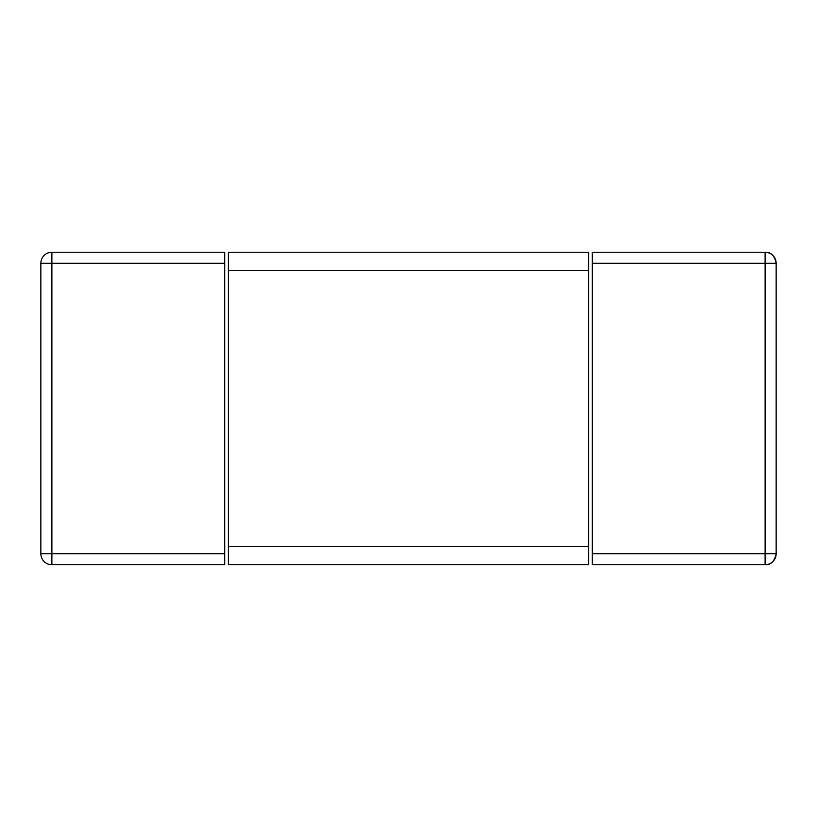 <?xml version="1.0" encoding="UTF-8"?>
<svg xmlns="http://www.w3.org/2000/svg" width="817" height="817" viewBox="0 0 817 817"><rect width="100%" height="100%" fill="white"/><g stroke="black" fill="none" stroke-linecap="round" stroke-linejoin="round"><path stroke-width="1.23" d="M776.15 263.278C774.567 255.65 770.891 251.973 765.12 252.249L765.12 263.278L776.15 263.278L776.15 553.722C774.567 561.35 770.891 565.027 765.12 564.751A11.03 11.03 0 0 0 776.15 553.722L765.12 553.722L765.12 564.751L592.325 564.751L592.325 252.249L765.12 252.249A11.03 11.03 0 0 1 776.15 263.278A11.03 11.03 0 0 0 765.12 252.249M224.675 252.249L224.675 564.751L51.88 564.751L51.88 553.722L40.85 553.722A11.03 11.03 0 0 0 51.88 564.751A11.03 11.03 0 0 1 40.85 553.722L40.85 263.278A11.03 11.03 0 0 1 51.88 252.249L224.675 252.249M51.88 252.249A11.03 11.03 0 0 0 40.85 263.278L51.88 263.278L51.88 252.249M228.351 270.631L228.351 252.249L588.649 252.249L588.649 564.751L228.351 564.751L228.351 270.631L588.649 270.631M592.325 263.278L765.12 263.278L765.12 553.722L592.325 553.722M224.675 553.722L51.88 553.722L51.88 263.278L224.675 263.278M588.649 546.369L228.351 546.369"/></g></svg>
